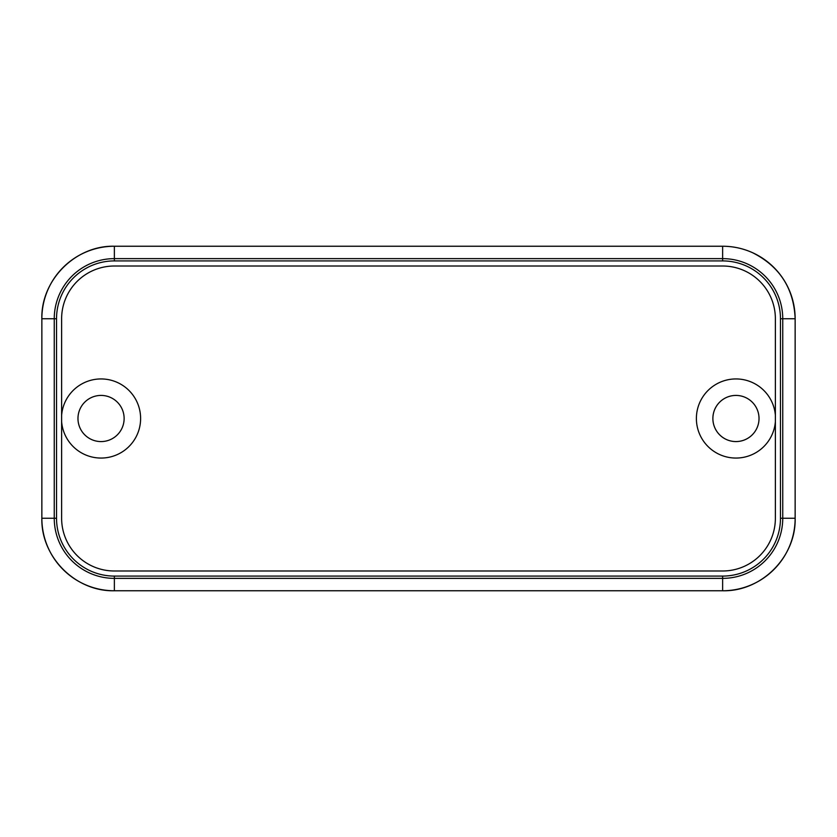<?xml version="1.0" encoding="UTF-8"?>
<svg xmlns="http://www.w3.org/2000/svg" width="837" height="837" viewBox="0 0 837 837"><rect width="100%" height="100%" fill="white"/><g stroke="black" fill="none" stroke-linecap="round" stroke-linejoin="round"><path stroke-width="1.26" d="M61.624 421.722A39.559 39.559 0 0 0 121.752 452.21A39.559 39.559 0 0 0 121.752 384.79A39.559 39.559 0 0 0 61.624 415.278A39.559 39.559 0 0 1 121.752 384.79A39.559 39.559 0 0 1 121.752 452.21A39.559 39.559 0 0 1 61.624 421.722M78.05 416.585A23.08 23.08 0 0 1 102.009 395.441A23.08 23.08 0 0 1 124.127 418.5A23.08 23.08 0 0 1 100.084 441.559A23.08 23.08 0 0 1 78.05 416.585M77.977 418.5A23.08 23.08 0 0 0 101.047 441.58A23.08 23.08 0 0 0 124.127 418.5A23.08 23.08 0 0 0 101.047 395.42A23.08 23.08 0 0 0 77.977 418.5M758.95 416.617A23.08 23.08 0 0 1 724.968 438.787A23.08 23.08 0 0 1 723.346 399.176A23.08 23.08 0 0 1 758.95 416.617M775.376 415.278A39.559 39.559 0 0 0 715.248 384.79A39.559 39.559 0 0 0 715.248 452.21A39.559 39.559 0 0 0 775.376 421.722A39.559 39.559 0 0 1 715.248 452.21A39.559 39.559 0 0 1 715.248 384.79A39.559 39.559 0 0 1 775.376 415.278M712.873 418.5A23.08 23.08 0 0 0 735.953 441.58A23.08 23.08 0 0 0 759.023 418.5A23.08 23.08 0 0 0 735.953 395.42A23.08 23.08 0 0 0 712.873 418.5M775.376 518.249L775.376 318.751A52.741 52.741 0 0 0 722.634 266.009L114.366 266.009A52.741 52.741 0 0 0 61.624 318.751L61.624 518.249A52.741 52.741 0 0 0 114.366 570.991A52.741 52.741 0 0 1 61.624 518.249L61.624 318.751A52.741 52.741 0 0 1 114.366 266.009L722.634 266.009A52.741 52.741 0 0 1 775.376 318.751L775.376 518.249A52.741 52.741 0 0 1 722.634 570.991A52.741 52.741 0 0 0 775.376 518.249A52.741 52.741 0 0 1 722.634 570.991L114.366 570.991L722.634 570.991M54.248 318.751L56.529 318.751A57.837 57.837 0 0 1 114.366 260.914L114.366 258.633A60.118 60.118 0 0 0 54.248 318.751L54.248 518.249L56.529 518.249L56.529 318.751L41.86 318.751L41.86 518.249A72.505 72.505 0 0 0 114.366 590.755L722.634 590.755L722.634 576.086L114.366 576.086A57.837 57.837 0 0 1 56.529 518.249L54.248 518.249A60.118 60.118 0 0 0 114.366 578.367L114.366 576.086L114.366 578.367L722.634 578.367A60.118 60.118 0 0 0 782.752 518.249L782.752 318.751A60.118 60.118 0 0 0 722.634 258.633L114.366 258.633L114.366 260.914L722.634 260.914L722.634 258.633L722.634 260.914A57.837 57.837 0 0 1 780.471 318.751L782.752 318.751L780.471 318.751L780.471 518.249L782.752 518.249L780.471 518.249A57.837 57.837 0 0 1 722.634 576.086L722.634 578.367L114.366 578.367L114.366 590.755L114.366 578.367A60.118 60.118 0 0 1 54.248 518.249L41.86 518.249L54.248 518.249L54.248 318.751A60.118 60.118 0 0 1 114.366 258.633L114.366 246.245A72.505 72.505 0 0 0 41.86 318.751L54.248 318.751M114.366 260.914A57.837 57.837 0 0 0 56.529 318.751L56.529 518.249A57.837 57.837 0 0 0 114.366 576.086L722.634 576.086A57.837 57.837 0 0 0 780.471 518.249L780.471 318.751A57.837 57.837 0 0 0 722.634 260.914L114.366 260.914M114.366 570.991A52.741 52.741 0 0 1 61.624 518.249M722.634 590.765L114.366 590.755L722.634 590.765A72.516 72.516 0 0 0 795.15 518.249L795.14 518.249A72.505 72.505 0 0 1 722.634 590.755A72.505 72.505 0 0 0 795.14 518.249L795.15 318.751L795.14 518.249L782.752 518.249A60.118 60.118 0 0 1 722.634 578.367L722.634 590.755L114.366 590.755A72.505 72.505 0 0 1 41.86 518.249L41.85 518.249A72.516 72.516 0 0 0 114.366 590.765C75.623 591.769 40.856 557.003 41.85 518.249L41.86 318.751A72.505 72.505 0 0 1 114.366 246.245L114.366 246.235A72.516 72.516 0 0 0 41.85 318.751C40.846 280.008 75.612 245.231 114.366 246.235L722.634 246.245A72.505 72.505 0 0 1 795.14 318.751L795.15 318.751A72.516 72.516 0 0 0 722.634 246.235L114.366 246.235L114.366 258.633L722.634 258.633A60.118 60.118 0 0 1 782.752 318.751L782.752 518.249L795.14 518.249L795.14 318.751L782.752 318.751L795.14 318.751A72.505 72.505 0 0 0 722.634 246.245L722.634 258.633L722.634 246.245L114.366 246.245L722.634 246.235C733.034 246.256 742.984 248.401 752.473 252.659C779.634 266.333 793.863 288.367 795.15 318.751L795.15 518.249C796.154 556.992 761.388 591.769 722.634 590.765M722.634 266.009A52.741 52.741 0 0 1 775.376 318.751M61.624 318.751A52.741 52.741 0 0 1 114.366 266.009"/></g></svg>
